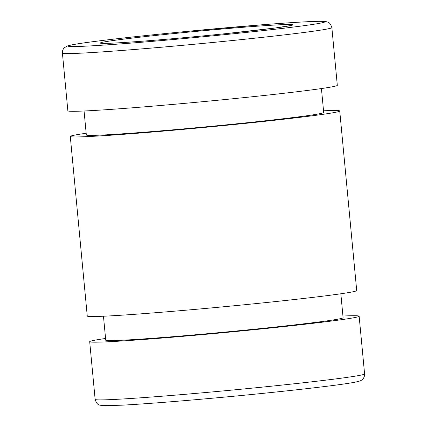 <?xml version="1.0" encoding="UTF-8"?>
<svg xmlns="http://www.w3.org/2000/svg" width="427" height="427" viewBox="0 0 427 427"><rect width="100%" height="100%" fill="white"/><g stroke="black" fill="none" stroke-linecap="round" stroke-linejoin="round"><path stroke-width="0.64" d="M62.406 53.092L67.861 110.812A135.327 3.613 -5.4 0 0 226.983 99.336A135.327 3.613 -5.4 0 0 337.314 85.341L331.859 27.622C329.735 21.078 327.296 22.385 326.233 21.665C324.173 21.318 321.173 21.211 317.229 21.35C306.586 21.606 288.892 22.695 264.158 24.617L183.338 31.753C142.154 35.777 110.155 39.343 87.338 42.433C77.287 43.784 70.722 44.936 67.631 45.886L64.525 47.616C62.999 49.036 62.289 50.861 62.406 53.092A135.327 3.613 -5.4 0 0 64.632 53.53A135.327 3.613 -5.4 0 0 221.528 41.616A135.327 3.613 -5.4 0 0 331.859 27.622M84.06 110.993L86.329 134.948A119.213 3.181 -5.4 0 0 226.502 124.839A119.213 3.181 -5.4 0 0 323.698 112.509L321.435 88.554M86.163 133.245A135.327 3.613 -5.4 0 0 70.29 136.464A135.327 3.613 -5.4 0 0 229.411 124.988A135.327 3.613 -5.4 0 0 339.737 110.993A135.327 3.613 -5.4 0 0 323.538 110.806M70.29 136.464L87.263 316.033A135.327 3.613 -5.4 0 0 246.384 304.558A135.327 3.613 -5.4 0 0 356.71 290.563L339.737 110.993M105.565 338.467A135.327 3.613 -5.4 0 0 89.686 341.685A135.327 3.613 -5.4 0 0 248.808 330.215A135.327 3.613 -5.4 0 0 359.139 316.215A135.327 3.613 -5.4 0 0 342.94 316.028M103.462 316.22L105.725 340.17A119.213 3.181 -5.4 0 0 245.904 330.06A119.213 3.181 -5.4 0 0 343.1 317.731L340.837 293.781M101.882 43.351A96.662 2.578 -5.4 0 0 258.938 30.018A96.662 2.578 -5.4 0 0 228.755 28.46A96.662 2.578 -5.4 0 0 101.882 43.351M97.372 399.843A135.327 3.613 -5.4 0 0 254.262 387.929A135.327 3.613 -5.4 0 0 364.594 373.935C364.642 378.279 361.936 379.929 361.616 380.083C361.018 380.489 360.393 381.3 351.4 382.832C332.163 386.131 274.374 392.546 217.93 397.708C176.725 401.465 144.62 403.963 121.626 405.202L103.345 405.65C99.443 404.972 97.244 405.869 95.141 399.405A135.327 3.613 -5.4 0 0 97.372 399.843M70.338 46.49A128.879 3.437 -5.4 0 0 279.744 28.71A128.879 3.437 -5.4 0 0 239.499 26.629A128.879 3.437 -5.4 0 0 70.338 46.49M290.712 25.503L275.532 27.952L225.637 33.658C195.95 36.701 168.163 39.215 142.271 41.206C120.531 42.823 107.38 43.533 102.822 43.33L102.416 43.298M89.686 341.685L95.141 399.405M359.139 316.215L364.594 373.935"/></g></svg>
